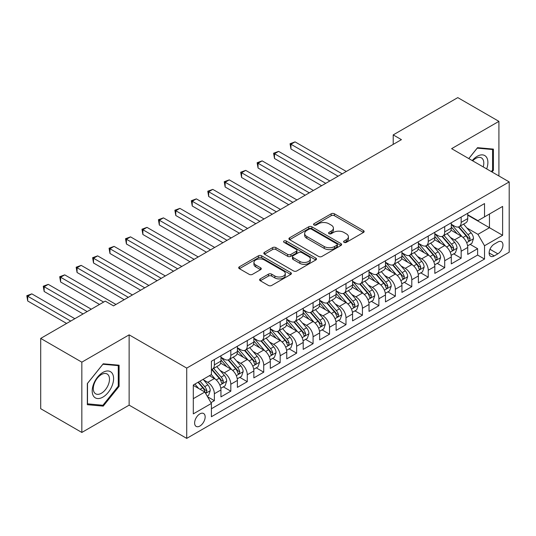 <?xml version="1.0" encoding="UTF-8"?>
<svg xmlns="http://www.w3.org/2000/svg" width="536" height="536" viewBox="0 0 536 536"><rect width="100%" height="100%" fill="white"/><g stroke="black" fill="none" stroke-linecap="round" stroke-linejoin="round"><path stroke-width="0.8" d="M344.058 242.359A1.601 0.925 0 0 0 346.323 242.359L363.482 232.45A2.285 1.32 0 0 0 364.145 231.519A2.285 1.32 0 0 0 363.482 230.587L334.41 213.804A2.285 1.32 0 0 0 331.181 213.804L314.022 223.706A1.601 0.925 0 0 0 313.553 224.363A1.601 0.925 0 0 0 314.022 225.013A1.601 0.925 0 0 0 316.28 225.013L318.505 223.733A7.31 4.221 0 0 1 328.836 223.733L331.261 225.127A7.31 4.221 0 0 1 333.399 228.115A7.31 4.221 0 0 1 331.261 231.096L329.037 232.376A1.601 0.925 0 0 0 328.575 233.033A1.601 0.925 0 0 0 329.037 233.683A1.601 0.925 0 0 0 331.302 233.683L333.519 232.403A7.31 4.221 0 0 1 343.857 232.403L346.276 233.803A7.31 4.221 0 0 1 348.42 236.785A7.31 4.221 0 0 1 346.276 239.766L344.058 241.053A1.601 0.925 0 0 0 343.589 241.703A1.601 0.925 0 0 0 344.058 242.359L344.058 241.053M199.888 426.04A7.444 4.301 120 0 0 204.752 419.48A7.444 4.301 120 0 0 203.606 413.511A7.444 4.301 120 0 0 199.888 413.879A7.444 4.301 120 0 0 195.024 420.445A7.444 4.301 120 0 0 196.163 426.408A7.444 4.301 120 0 0 199.888 426.04M260.282 278.881A2.285 1.32 0 0 0 259.612 279.812A2.285 1.32 0 0 0 260.282 280.75L268.435 285.454A2.285 1.32 0 0 0 271.665 285.454L290.726 274.452A2.285 1.32 0 0 0 291.396 273.521A2.285 1.32 0 0 0 290.726 272.59L261.655 255.806A2.285 1.32 0 0 0 258.426 255.806L239.371 266.807A2.285 1.32 0 0 0 238.701 267.739A2.285 1.32 0 0 0 239.371 268.67L249.22 274.358A2.285 1.32 0 0 0 252.449 274.358L260.603 269.655A2.285 1.32 0 0 0 261.273 268.717A2.285 1.32 0 0 0 260.603 267.786L255.719 264.965A6.11 3.524 0 0 1 253.93 262.473A6.11 3.524 0 0 1 257.702 259.216A6.11 3.524 0 0 1 264.362 259.98L283.497 271.028A6.11 3.524 0 0 1 285.286 273.521A6.11 3.524 0 0 1 281.514 276.777A6.11 3.524 0 0 1 274.861 276.013L271.665 274.171A2.285 1.32 0 0 0 268.435 274.171L260.282 278.881L260.282 280.75M129.136 334.846L81.834 362.162L40.703 338.41L40.703 408.707L81.834 432.452L129.136 405.142L186.722 438.388L186.722 368.098L129.136 334.846L129.136 405.142M498.916 175.975L498.916 121.357L451.613 148.666L509.2 181.912L186.722 368.098M498.916 121.357L457.784 97.612L393.21 134.898L393.21 144.392M40.703 338.41L105.284 301.125L113.505 305.875L401.43 139.641L393.21 134.898M318.665 256.456A2.285 1.32 0 0 0 321.895 256.456L340.95 245.455A2.285 1.32 0 0 0 341.62 244.523A2.285 1.32 0 0 0 340.95 243.592L311.878 226.808A2.285 1.32 0 0 0 308.649 226.808L289.594 237.81A2.285 1.32 0 0 0 288.924 238.741A2.285 1.32 0 0 0 289.594 239.672L318.665 256.456M284.663 242.701A1.601 0.925 0 0 1 286.284 242.929L286.284 241.026L315.838 258.091A2.285 1.32 0 0 1 316.508 259.022A2.285 1.32 0 0 1 315.838 259.953L296.783 270.955A2.285 1.32 0 0 1 293.554 270.955L264.483 254.171L264.483 252.309A2.285 1.32 0 0 0 263.812 253.24A2.285 1.32 0 0 0 264.483 254.171M264.483 252.309L272.636 247.599A2.285 1.32 0 0 1 275.866 247.599L287.658 254.406A2.285 1.32 0 0 0 290.887 254.406L296.294 251.284A2.285 1.32 0 0 0 296.964 250.352A2.285 1.32 0 0 0 296.294 249.421L284.02 242.332A1.601 0.925 0 0 1 283.557 241.682A1.601 0.925 0 0 1 284.542 240.825A1.601 0.925 0 0 1 286.284 241.026M210.95 402.65L214.367 400.68L207.532 396.734M203.653 379.957L207.78 382.342A9.306 5.373 60 0 1 214.367 393.746L220.946 389.947L220.946 396.881L230.815 391.18L223.331 386.858M220.102 370.463L224.236 372.848A9.306 5.373 60 0 1 230.815 384.245L237.394 380.446L237.394 387.381L247.27 381.679L239.786 377.357M236.557 360.963L240.691 363.348A9.306 5.373 60 0 1 247.27 374.744L253.85 370.945L253.85 377.88L263.725 372.178L256.235 367.857M253.012 351.462L257.139 353.847A9.306 5.373 60 0 1 263.725 365.244L270.305 361.445L270.305 368.379L280.174 362.684L272.69 358.363M269.461 341.961L273.595 344.347A9.306 5.373 60 0 1 280.174 355.75L286.753 351.951L286.753 358.879L296.629 353.184L289.145 348.862M285.916 332.467L290.05 334.853A9.306 5.373 60 0 1 296.629 346.249L303.209 342.45L303.209 349.385L313.084 343.683L305.594 339.362M302.371 322.967L306.498 325.352A9.306 5.373 60 0 1 313.084 336.749L319.664 332.95L319.664 339.884L329.533 334.183L322.049 329.861M318.82 313.466L322.953 315.851A9.306 5.373 60 0 1 329.533 327.248L336.112 323.449L336.112 330.384L345.988 324.689L338.504 320.361M335.275 303.966L339.409 306.351A9.306 5.373 60 0 1 345.988 317.754L352.567 313.949L352.567 320.883L362.437 315.188L354.953 310.867M351.73 294.472L355.857 296.85A9.306 5.373 60 0 1 362.437 308.254L369.023 304.455L369.023 311.389L378.892 305.688L371.408 301.366M368.178 284.971L372.312 287.356A9.306 5.373 60 0 1 378.892 298.753L385.471 294.954L385.471 301.889L395.347 296.187L387.856 291.865M384.634 275.471L388.768 277.856A9.306 5.373 60 0 1 395.347 289.252L401.926 285.454L401.926 292.388L411.795 286.686L404.312 282.365M401.089 265.97L405.216 268.355A9.306 5.373 60 0 1 411.795 279.759L418.382 275.953L418.382 282.887L428.251 277.192L420.767 272.871M417.537 256.469L421.671 258.855A9.306 5.373 60 0 1 428.251 270.258L434.83 266.459L434.83 273.394L444.706 267.692L437.215 263.37M433.993 246.975L438.126 249.361A9.306 5.373 60 0 1 444.706 260.757L451.285 256.958L451.285 263.893L461.154 258.191L461.154 251.257A9.306 5.373 -120 0 0 454.575 239.86L450.448 237.475M453.67 253.87L461.154 258.191M220.946 389.947A9.306 5.373 -120 0 0 214.367 378.543L209.429 375.696M237.394 380.446A9.306 5.373 -120 0 0 230.815 369.043L220.644 363.173M253.85 370.945A9.306 5.373 -120 0 0 247.27 359.549L237.093 353.673M270.305 361.445A9.306 5.373 -120 0 0 263.725 350.048L253.548 344.172M286.753 351.951A9.306 5.373 -120 0 0 280.174 340.548L270.003 334.672M303.209 342.45A9.306 5.373 -120 0 0 296.629 331.047L286.452 325.178M319.664 332.95A9.306 5.373 -120 0 0 313.084 321.553L302.907 315.677M336.112 323.449A9.306 5.373 -120 0 0 329.533 312.053L319.362 306.177M352.567 313.949A9.306 5.373 -120 0 0 345.988 302.552L335.811 296.676M369.023 304.455A9.306 5.373 -120 0 0 362.437 293.051L352.266 287.182M385.471 294.954A9.306 5.373 -120 0 0 378.892 283.557L368.721 277.682M401.926 285.454A9.306 5.373 -120 0 0 395.347 274.057L385.17 268.181M418.382 275.953A9.306 5.373 -120 0 0 411.795 264.556L401.625 258.68M434.83 266.459A9.306 5.373 -120 0 0 428.251 255.056L418.073 249.186M451.285 256.958A9.306 5.373 -120 0 0 444.706 245.562L434.529 239.686M497.85 242.044L494.226 244.135A7.216 4.167 120 0 0 489.515 250.493A7.216 4.167 120 0 0 490.621 256.268A7.216 4.167 120 0 0 494.226 255.913L497.85 253.823A7.216 4.167 120 0 0 502.56 247.465A7.216 4.167 120 0 0 501.455 241.689A7.216 4.167 120 0 0 497.85 242.044M186.722 438.388L509.2 252.208L509.2 181.912M193.302 398.683L204.819 392.03L211.405 403.434L211.405 416.733L484.524 259.049L484.524 245.749L477.938 234.353L466.896 227.974M211.405 403.434L193.302 413.879L193.302 385.002L211.405 374.557L211.405 361.257L484.524 203.573L484.524 216.872L502.621 206.42L502.621 235.297L484.524 245.749M220.946 357.264L224.236 359.167A9.306 5.373 60 0 0 228.892 359.629L235.472 355.83A9.306 5.373 -120 0 0 237.394 351.569L237.394 346.249M237.394 347.77L240.691 349.666A9.306 5.373 60 0 0 245.341 350.129L251.92 346.33A9.306 5.373 -120 0 0 253.85 342.069L253.85 336.749M253.85 338.27L257.139 340.166A9.306 5.373 60 0 0 261.796 340.628L268.375 336.829A9.306 5.373 -120 0 0 270.305 332.568L270.305 327.248M270.305 328.769L273.595 330.672A9.306 5.373 60 0 0 278.244 331.127L284.83 327.329A9.306 5.373 -120 0 0 286.753 323.067L286.753 317.748M286.753 319.268L290.05 321.171A9.306 5.373 60 0 0 294.7 321.634L301.279 317.835A9.306 5.373 -120 0 0 303.209 313.573L303.209 308.254M303.209 309.775L306.498 311.671A9.306 5.373 60 0 0 311.155 312.133L317.734 308.334A9.306 5.373 -120 0 0 319.664 304.073L319.664 298.753M319.664 300.274L322.953 302.17A9.306 5.373 60 0 0 327.603 302.632L334.189 298.833A9.306 5.373 -120 0 0 336.112 294.572L336.112 289.252M336.112 290.773L339.409 292.676A9.306 5.373 60 0 0 344.058 293.132L350.638 289.333A9.306 5.373 -120 0 0 352.567 285.072L352.567 279.752M352.567 281.273L355.857 283.175A9.306 5.373 60 0 0 360.514 283.638L367.093 279.839A9.306 5.373 -120 0 0 369.023 275.578L369.023 270.258M369.023 271.779L372.312 273.675A9.306 5.373 60 0 0 376.962 274.137L383.548 270.338A9.306 5.373 -120 0 0 385.471 266.077L385.471 260.757M385.471 262.278L388.768 264.174A9.306 5.373 60 0 0 393.417 264.637L399.997 260.838A9.306 5.373 -120 0 0 401.926 256.577L401.926 251.257M401.926 252.778L405.216 254.68A9.306 5.373 60 0 0 409.873 255.136L416.452 251.337A9.306 5.373 -120 0 0 418.382 247.076L418.382 241.756M418.382 243.277L421.671 245.18A9.306 5.373 60 0 0 426.321 245.642L432.907 241.843A9.306 5.373 -120 0 0 434.83 237.582L434.83 232.262M434.83 233.776L438.126 235.679A9.306 5.373 60 0 0 442.776 236.142L449.356 232.343A9.306 5.373 -120 0 0 451.285 228.081L451.285 222.762M211.405 408.754L477.61 255.056L477.61 248.691L467.74 254.392L467.74 247.458A9.306 5.373 -120 0 0 461.154 236.061L450.984 230.185M451.285 224.283L454.575 226.179A9.306 5.373 -120 0 0 459.231 226.641A9.306 5.373 -120 0 0 461.154 222.38L461.154 217.06M459.231 226.641L465.811 222.842A9.306 5.373 -120 0 0 467.74 218.581L467.74 213.261M214.367 359.549L214.367 364.869A9.306 5.373 60 0 1 212.437 369.13A9.306 5.373 60 0 1 211.405 369.505M212.437 369.13L219.016 365.324A9.306 5.373 -120 0 0 220.946 361.07L220.946 355.75M230.815 350.048L230.815 355.368A9.306 5.373 60 0 1 228.892 359.629M247.27 340.548L247.27 345.867A9.306 5.373 60 0 1 245.341 350.129M263.725 331.047L263.725 336.367A9.306 5.373 60 0 1 261.796 340.628M280.174 321.553L280.174 326.873A9.306 5.373 60 0 1 278.244 331.127M296.629 312.053L296.629 317.372A9.306 5.373 60 0 1 294.7 321.634M313.084 302.552L313.084 307.872A9.306 5.373 60 0 1 311.155 312.133M329.533 293.051L329.533 298.371A9.306 5.373 60 0 1 327.603 302.632M345.988 283.557L345.988 288.877A9.306 5.373 60 0 1 344.058 293.132M362.437 274.057L362.437 279.377A9.306 5.373 60 0 1 360.514 283.638M378.892 264.556L378.892 269.876A9.306 5.373 60 0 1 376.962 274.137M395.347 255.056L395.347 260.375A9.306 5.373 60 0 1 393.417 264.637M411.795 245.555L411.795 250.875A9.306 5.373 60 0 1 409.873 255.136M428.251 236.061L428.251 241.381A9.306 5.373 60 0 1 426.321 245.642M444.706 226.56L444.706 231.88A9.306 5.373 60 0 1 442.776 236.142M444.706 260.757L444.706 267.692M428.251 270.258L428.251 277.192M411.795 279.759L411.795 286.686M395.347 289.252L395.347 296.187M378.892 298.753L378.892 305.688M362.437 308.254L362.437 315.188M345.988 317.754L345.988 324.689M329.533 327.248L329.533 334.183M313.084 336.749L313.084 343.683M296.629 346.249L296.629 353.184M280.174 355.75L280.174 362.684M263.725 365.244L263.725 372.178M247.27 374.744L247.27 381.679M230.815 384.245L230.815 391.18M214.367 393.746L214.367 400.68M204.819 392.03L193.302 385.384M477.938 234.353L489.455 227.7L489.455 214.025L502.621 206.42M467.74 215.164L502.621 235.297M467.74 214.782L477.938 220.671L484.524 216.872M81.834 362.162L81.834 432.452M470.126 244.369L477.61 248.691M477.61 255.056L484.524 259.049M492.021 171.996L493.408 170.274L493.408 149.102L477.529 147.681L468.772 158.576M87.348 404.707L103.227 406.127L119.099 386.376L119.099 365.204L103.227 363.79L87.348 383.542L87.348 404.707M492.584 169.798L493.408 170.274M118.275 385.9L119.099 386.376M101.545 405.156L103.227 406.127M344.695 242.58L346.276 241.669A7.31 4.221 0 0 0 348.42 238.688L348.42 236.785M333.399 228.115L333.399 230.011A7.31 4.221 0 0 1 331.261 232.999L329.68 233.91M363.448 232.47L334.41 215.7A2.285 1.32 0 0 0 331.181 215.7L314.659 225.241M340.923 245.475L311.878 228.711A2.285 1.32 0 0 0 308.649 228.711L289.628 239.693M336.91 245.18A1.601 0.925 0 0 0 337.379 244.523A1.601 0.925 0 0 0 336.91 243.873L311.396 229.14A1.601 0.925 0 0 0 309.138 229.14L306.793 230.493A7.31 4.221 0 0 0 304.656 233.475A7.31 4.221 0 0 0 306.793 236.456L324.233 246.526A7.31 4.221 0 0 0 334.571 246.526L336.91 245.18L336.91 247.076A1.601 0.925 0 0 0 337.379 246.426L337.379 244.523M304.656 233.475L304.656 235.378A7.31 4.221 0 0 0 306.793 238.359L306.793 236.456M336.91 247.076L334.571 248.429A7.31 4.221 0 0 1 324.233 248.429L306.793 238.359M264.509 254.191L272.636 249.501L272.636 247.599M296.964 250.352L296.964 252.248A2.285 1.32 0 0 1 296.294 253.186L290.887 256.309A2.285 1.32 0 0 1 287.658 256.309L275.866 249.501A2.285 1.32 0 0 0 272.636 249.501M286.284 242.929L315.805 259.973M299.892 261.468A6.11 3.524 0 0 0 306.545 262.231A6.11 3.524 0 0 0 310.317 258.975A6.11 3.524 0 0 0 308.528 256.483L301.788 252.59A2.285 1.32 0 0 0 298.559 252.59L293.145 255.712A2.285 1.32 0 0 0 292.475 256.644A2.285 1.32 0 0 0 293.145 257.575L299.892 261.468L299.892 263.37A6.11 3.524 0 0 0 306.545 264.134A6.11 3.524 0 0 0 310.317 260.878L310.317 258.975M292.475 256.644L292.475 258.546A2.285 1.32 0 0 0 293.145 259.478L293.145 257.575M299.892 263.37L293.145 259.478M285.286 273.521L285.286 275.424A6.11 3.524 0 0 1 281.514 278.68A6.11 3.524 0 0 1 274.861 277.916L271.665 276.074A2.285 1.32 0 0 0 268.435 276.074L260.315 280.764M253.93 262.473L253.93 264.375A6.11 3.524 0 0 0 255.719 266.868L255.719 264.965M260.576 269.668L255.719 266.868M290.693 274.472L261.655 257.709A2.285 1.32 0 0 0 258.426 257.709L239.398 268.69M467.6 245.83L471.854 243.371L473.496 238.627A6.164 3.558 -120 0 0 471.097 232.832L463.58 224.128M462.072 236.664L453.155 226.339A17.802 10.278 -120 0 0 451.285 224.383M457.181 233.763L452.196 227.994A14.774 8.529 -120 0 0 451.285 226.996M346.316 171.466L295.068 141.879L290.954 144.251L290.954 149.001L338.089 176.217M458.394 226.976L465.992 235.78A6.164 3.558 60 0 1 468.196 240.028L468.645 240.758L469.476 240.637L470.166 238.889A6.164 3.558 -120 0 0 467.968 234.641L460.451 225.937M458.836 226.835L467.01 236.289A3.142 1.816 60 0 1 467.801 237.522L470.166 238.889M290.954 149.001L290.05 143.728L342.203 173.838M290.05 143.728L295.068 141.879M486.675 168.914A15.122 8.73 120 0 0 477.201 156.318A15.122 8.73 120 0 0 472.243 160.579M483.224 166.917A11.45 6.613 120 0 0 481.422 157.879A11.45 6.613 120 0 0 475.7 158.448A11.45 6.613 120 0 0 472.705 160.84M468.806 158.596L477.201 148.15L492.584 149.524L492.584 170.039L491.331 171.6M491.566 148.941L492.584 149.524M112.158 385.592A15.122 8.73 120 0 0 108.245 370.986A15.122 8.73 120 0 0 93.633 383.937A15.122 8.73 120 0 0 97.545 398.55A15.122 8.73 120 0 0 112.158 385.592M108.406 384.526A11.45 6.613 120 0 0 107.12 373.987A11.45 6.613 120 0 0 94.383 383.274A11.45 6.613 120 0 0 95.669 393.819A11.45 6.613 120 0 0 108.406 384.526M87.509 403.903L87.509 383.394L102.892 364.252L118.275 365.632L118.275 386.141L102.892 405.276L87.348 403.809M117.257 365.043L118.275 365.632M451.145 255.33L455.399 252.871L457.041 248.121A6.164 3.558 -120 0 0 454.642 242.332L447.125 233.629M445.617 246.158L436.706 235.84A17.802 10.278 -120 0 0 434.83 233.884M440.733 243.264L435.741 237.488A14.774 8.529 -120 0 0 434.83 236.497M329.861 180.967L278.613 151.373L274.499 153.752L274.499 158.502L321.634 185.717M441.939 236.477L449.543 245.28A6.164 3.558 60 0 1 451.741 249.528L452.19 250.258L453.021 250.138L453.717 248.389A6.164 3.558 -120 0 0 451.513 244.141L444.002 235.438M442.388 236.329L450.555 245.79A3.142 1.816 60 0 1 451.346 247.022L453.717 248.389M274.499 158.502L273.595 153.229L325.747 183.339M273.595 153.229L278.613 151.373M434.696 264.824L438.944 262.372L440.592 257.622A6.164 3.558 -120 0 0 438.187 251.833L430.669 243.13M429.168 255.659L420.251 245.341A17.802 10.278 -120 0 0 418.382 243.378M424.278 252.764L419.293 246.989A14.774 8.529 -120 0 0 418.382 245.997M313.413 190.461L262.158 160.874L258.044 163.252L258.044 168.002L305.185 195.211M425.483 245.977L433.088 254.774A6.164 3.558 60 0 1 435.286 259.022L435.735 259.759L436.572 259.638L437.262 257.883A6.164 3.558 -120 0 0 435.065 253.635L427.547 244.932M425.932 245.83L434.1 255.29A3.142 1.816 60 0 1 434.897 256.516L437.262 257.883M258.044 168.002L257.139 162.73L309.299 192.839M257.139 162.73L262.158 160.874M418.241 274.325L422.495 271.873L424.137 267.122A6.164 3.558 -120 0 0 421.738 261.334L414.221 252.63M412.713 265.159L403.796 254.835A17.802 10.278 -120 0 0 401.926 252.878M407.822 262.265L402.838 256.489A14.774 8.529 -120 0 0 401.926 255.498M296.957 199.962L245.709 170.374L241.595 172.746L241.595 177.496L288.73 204.712M409.035 255.471L416.633 264.275A6.164 3.558 60 0 1 418.837 268.523L419.286 269.253L420.117 269.139L420.807 267.384A6.164 3.558 -120 0 0 418.609 263.136L411.092 254.433M409.477 255.33L417.651 264.791A3.142 1.816 60 0 1 418.442 266.017L420.807 267.384M241.595 177.496L240.691 172.224L292.844 202.34M240.691 172.224L245.709 170.374M401.786 283.825L406.04 281.373L407.682 276.623A6.164 3.558 -120 0 0 405.283 270.827L397.766 262.124M396.258 274.66L387.347 264.335A17.802 10.278 -120 0 0 385.471 262.379M391.374 271.759L386.382 265.99A14.774 8.529 -120 0 0 385.471 264.992M280.502 209.462L229.254 179.875L225.14 182.247L225.14 186.997L272.275 214.212M392.58 264.972L400.184 273.775A6.164 3.558 60 0 1 402.382 278.023L402.831 278.754L403.662 278.64L404.358 276.884A6.164 3.558 -120 0 0 402.161 272.636L394.643 263.933M393.029 264.831L401.196 274.285A3.142 1.816 60 0 1 401.987 275.517L404.358 276.884M225.14 186.997L224.236 181.724L276.388 211.834M224.236 181.724L229.254 179.875M385.337 293.326L389.585 290.867L391.233 286.117A6.164 3.558 -120 0 0 388.828 280.328L381.31 271.625M379.81 284.154L370.892 273.836A17.802 10.278 -120 0 0 369.023 271.879M374.919 281.259L369.934 275.484A14.774 8.529 -120 0 0 369.023 274.492M264.054 218.963L212.799 189.375L208.685 191.747L208.685 196.498L255.826 223.713M376.125 274.472L383.729 283.276A6.164 3.558 60 0 1 385.927 287.524L386.376 288.254L387.213 288.134L387.903 286.385A6.164 3.558 -120 0 0 385.706 282.137L378.188 273.434M376.573 274.325L384.741 283.785A3.142 1.816 60 0 1 385.538 285.018L387.903 286.385M208.685 196.498L207.78 191.225L259.94 221.335M207.78 191.225L212.799 189.375M368.882 302.82L373.136 300.368L374.778 295.617A6.164 3.558 -120 0 0 372.379 289.829L364.862 281.125M363.354 293.654L354.437 283.336A17.802 10.278 -120 0 0 352.567 281.38M358.463 290.76L353.479 284.985A14.774 8.529 -120 0 0 352.567 283.993M247.599 228.463L196.35 198.869L192.236 201.248L192.236 205.998L239.371 233.207M359.676 283.973L367.281 292.777A6.164 3.558 60 0 1 369.478 297.018L369.927 297.755L370.758 297.634L371.448 295.879A6.164 3.558 -120 0 0 369.25 291.631L361.733 282.928M360.118 283.825L368.292 293.286A3.142 1.816 60 0 1 369.083 294.512L371.448 295.879M192.236 205.998L191.332 200.725L243.485 230.835M191.332 200.725L196.35 198.869M352.427 312.32L356.681 309.868L358.323 305.118A6.164 3.558 -120 0 0 355.924 299.329L348.407 290.626M346.899 303.155L337.988 292.83A17.802 10.278 -120 0 0 336.112 290.874M342.015 300.26L337.023 294.485A14.774 8.529 -120 0 0 336.112 293.494M231.143 237.957L179.895 208.37L175.781 210.742L175.781 215.492L222.916 242.708M343.221 293.467L350.825 302.271A6.164 3.558 60 0 1 353.023 306.518L353.472 307.249L354.303 307.135L355 305.379A6.164 3.558 -120 0 0 352.802 301.132L345.285 292.428M343.67 293.326L351.837 302.786A3.142 1.816 60 0 1 352.628 304.013L355 305.379M175.781 215.492L174.877 210.219L227.03 240.336M174.877 210.219L179.895 208.37M335.978 321.821L340.226 319.369L341.874 314.619A6.164 3.558 -120 0 0 339.469 308.83L331.952 300.127M330.451 312.656L321.533 302.331A17.802 10.278 -120 0 0 319.664 300.374M325.56 309.754L320.575 303.986A14.774 8.529 -120 0 0 319.664 302.994M214.695 247.458L163.44 217.871L159.326 220.242L159.326 224.993L206.467 252.208M326.766 302.967L334.37 311.771A6.164 3.558 60 0 1 336.568 316.019L337.017 316.749L337.854 316.635L338.544 314.88A6.164 3.558 -120 0 0 336.347 310.632L328.829 301.929M327.215 302.827L335.382 312.28A3.142 1.816 60 0 1 336.179 313.513L338.544 314.88M159.326 224.993L158.422 219.72L210.581 249.836M158.422 219.72L163.44 217.871M319.523 331.322L323.778 328.863L325.419 324.113A6.164 3.558 -120 0 0 323.02 318.324L315.503 309.62M313.995 322.149L305.078 311.831A17.802 10.278 -120 0 0 303.209 309.875M309.105 319.255L304.12 313.48A14.774 8.529 -120 0 0 303.209 312.488M198.24 256.958L146.991 227.371L142.877 229.743L142.877 234.493L190.012 261.709M310.317 312.468L317.922 321.272A6.164 3.558 60 0 1 320.119 325.52L320.568 326.25L321.399 326.129L322.089 324.38A6.164 3.558 -120 0 0 319.892 320.133L312.374 311.429M310.759 312.32L318.933 321.781A3.142 1.816 60 0 1 319.724 323.014L322.089 324.38M142.877 234.493L141.973 229.22L194.126 259.33M141.973 229.22L146.991 227.371M303.068 340.816L307.322 338.363L308.964 333.613A6.164 3.558 -120 0 0 306.565 327.824L299.048 319.121M297.54 331.65L288.629 321.332A17.802 10.278 -120 0 0 286.753 319.376M292.656 328.756L287.665 322.98A14.774 8.529 -120 0 0 286.753 321.989M181.784 266.459L130.536 236.865L126.422 239.244L126.422 243.994L173.557 271.203M293.862 321.969L301.466 330.772A6.164 3.558 60 0 1 303.664 335.02L304.113 335.75L304.944 335.63L305.641 333.874A6.164 3.558 -120 0 0 303.443 329.627L295.926 320.923M294.311 321.821L302.478 331.281A3.142 1.816 60 0 1 303.269 332.508L305.641 333.874M126.422 243.994L125.518 238.721L177.671 268.831M125.518 238.721L130.536 236.865M286.619 350.316L290.867 347.864L292.515 343.114A6.164 3.558 -120 0 0 290.11 337.325L282.593 328.622M281.092 341.151L272.174 330.826A17.802 10.278 -120 0 0 270.305 328.87M276.201 338.256L271.216 332.481A14.774 8.529 -120 0 0 270.305 331.489M165.336 275.953L114.081 246.366L109.967 248.744L109.967 253.488L157.108 280.703M277.407 331.462L285.011 340.266A6.164 3.558 60 0 1 287.209 344.514L287.658 345.244L288.495 345.13L289.185 343.375A6.164 3.558 -120 0 0 286.988 339.127L279.47 330.424M277.856 331.322L286.03 340.782A3.142 1.816 60 0 1 286.82 342.008L289.185 343.375M109.967 253.488L109.063 248.222L161.222 278.331M109.063 248.222L114.081 246.366M270.164 359.817L274.419 357.365L276.06 352.614A6.164 3.558 -120 0 0 273.661 346.826L266.144 338.122M264.637 350.651L255.719 340.327A17.802 10.278 -120 0 0 253.85 338.37M259.746 347.75L254.761 341.981A14.774 8.529 -120 0 0 253.85 340.99M148.881 285.454L97.632 255.866L93.519 258.238L93.519 262.988L140.653 290.204M260.958 340.963L268.563 349.767A6.164 3.558 60 0 1 270.76 354.015L271.209 354.745L272.04 354.631L272.73 352.876A6.164 3.558 -120 0 0 270.533 348.628L263.015 339.925M261.401 340.822L269.575 350.283A3.142 1.816 60 0 1 270.365 351.509L272.73 352.876M93.519 262.988L92.614 257.716L144.767 287.832M92.614 257.716L97.632 255.866M253.709 369.317L257.963 366.858L259.605 362.108A6.164 3.558 -120 0 0 257.206 356.319L249.689 347.616M248.181 360.145L239.27 349.827A17.802 10.278 -120 0 0 237.394 347.871M243.297 357.251L238.306 351.475A14.774 8.529 -120 0 0 237.394 350.484M132.425 294.954L81.177 265.367L77.063 267.739L77.063 272.489L124.198 299.704M244.503 350.464L252.108 359.267A6.164 3.558 60 0 1 254.305 363.515L254.754 364.245L255.585 364.125L256.282 362.376A6.164 3.558 -120 0 0 254.084 358.128L246.567 349.425M244.952 350.316L253.119 359.777A3.142 1.816 60 0 1 253.91 361.009L256.282 362.376M77.063 272.489L76.159 267.216L128.312 297.326M76.159 267.216L81.177 265.367M237.26 378.818L241.508 376.359L243.156 371.609A6.164 3.558 -120 0 0 240.751 365.82L233.234 357.117M231.733 369.646L222.815 359.328A17.802 10.278 -120 0 0 220.946 357.371M226.842 366.751L221.857 360.976A14.774 8.529 -120 0 0 220.946 359.984M115.977 304.455L64.722 274.861L60.608 277.239L60.608 281.99L99.522 304.455M228.048 359.964L235.652 368.768A6.164 3.558 60 0 1 237.85 373.016L238.299 373.746L239.136 373.625L239.827 371.87A6.164 3.558 -120 0 0 237.629 367.622L230.112 358.919M228.497 359.817L236.671 369.277A3.142 1.816 60 0 1 237.461 370.503L239.827 371.87M60.608 281.99L59.704 276.717L103.636 302.076M59.704 276.717L64.722 274.861M220.805 388.312L225.06 385.86L226.701 381.109A6.164 3.558 -120 0 0 224.303 375.321L216.785 366.617M215.278 379.146L211.345 374.59M210.387 376.252L209.75 375.508M91.294 309.205L48.273 284.361L44.16 286.74L44.16 291.484L83.067 313.949M211.599 369.458L219.204 378.262A6.164 3.558 60 0 1 221.401 382.51L221.85 383.24L222.681 383.126L223.371 381.371A6.164 3.558 -120 0 0 221.174 377.123L213.656 368.42M212.042 369.317L220.216 378.778A3.142 1.816 60 0 1 221.006 380.004L223.371 381.371M44.16 291.484L43.255 286.217L87.18 311.577M43.255 286.217L48.273 284.361M207.204 396.164L208.605 395.36L210.253 390.61A6.164 3.558 -120 0 0 207.847 384.821L203.117 379.341M198.695 388.5L194.89 384.091M193.938 385.746L193.302 385.016M74.839 318.699L31.818 293.862L27.705 296.234L27.705 300.984L66.618 323.449M198.012 382.282L202.749 387.763A6.164 3.558 60 0 1 204.946 392.01L205.395 392.741L206.226 392.627L206.923 390.871A6.164 3.558 -120 0 0 204.725 386.623L199.988 381.143M198.394 382.061L203.76 388.278A3.142 1.816 60 0 1 204.551 389.505L206.923 390.871M27.705 300.984L26.8 295.711L70.732 321.077M26.8 295.711L31.818 293.862M207.78 382.342L214.367 378.543M224.236 372.848L230.815 369.043M240.691 363.348L247.27 359.549M257.139 353.847L263.725 350.048M273.595 344.347L280.174 340.548M290.05 334.853L296.629 331.047M306.498 325.352L313.084 321.553M322.953 315.851L329.533 312.053M339.409 306.351L345.988 302.552M355.857 296.85L362.437 293.051M372.312 287.356L378.892 283.557M388.768 277.856L395.347 274.057M405.216 268.355L411.795 264.556M421.671 258.855L428.251 255.056M438.126 249.361L444.706 245.562M454.575 239.86L461.154 236.061M461.154 222.38L467.74 218.581M214.367 364.869L220.946 361.07M230.815 355.368L237.394 351.569M247.27 345.867L253.85 342.069M263.725 336.367L270.305 332.568M280.174 326.873L286.753 323.067M296.629 317.372L303.209 313.573M313.084 307.872L319.664 304.073M329.533 298.371L336.112 294.572M345.988 288.877L352.567 285.072M362.437 279.377L369.023 275.578M378.892 269.876L385.471 266.077M395.347 260.375L401.926 256.577M411.795 250.875L418.382 247.076M428.251 241.381L434.83 237.582M444.706 231.88L451.285 228.081M461.154 251.257L467.74 247.458M489.958 249.267L497.85 253.823M489.127 252.965L494.226 255.913M346.276 241.669L346.276 239.766M329.037 233.683L329.037 232.376M331.261 232.999L331.261 231.096M314.022 225.013L314.022 223.706M331.181 215.7L331.181 213.804M334.41 215.7L334.41 213.804M363.482 232.45L363.482 230.587M289.594 239.672L289.594 237.81M308.649 228.711L308.649 226.808M311.878 228.711L311.878 226.808M340.95 245.455L340.95 243.592M324.233 248.429L324.233 246.526M334.571 248.429L334.571 246.526M275.866 249.501L275.866 247.599M287.658 256.309L287.658 254.406M290.887 256.309L290.887 254.406M296.294 253.186L296.294 251.284M315.838 259.953L315.838 258.091M268.435 276.074L268.435 274.171M271.665 276.074L271.665 274.171M274.861 277.916L274.861 276.013M260.603 269.655L260.603 267.786M239.371 268.67L239.371 266.807M258.426 257.709L258.426 255.806M261.655 257.709L261.655 255.806M290.726 274.452L290.726 272.59M466.662 242.667L473.456 238.741M453.155 226.339L454.005 225.85M467.968 234.641L471.097 232.832M463.057 237.475L465.992 235.78M450.207 252.168L457 248.242M436.706 235.84L437.55 235.351M451.513 244.141L454.642 242.332M446.602 246.975L449.543 245.28M433.751 261.662L440.552 257.742M420.251 245.341L421.095 244.845M435.065 253.635L438.187 251.833M430.147 256.476L433.088 254.774M417.303 271.162L424.097 267.243M403.796 254.835L404.647 254.345M418.609 263.136L421.738 261.334M413.698 265.977L416.633 264.275M400.848 280.663L407.641 276.737M387.347 264.335L388.191 263.846M402.161 272.636L405.283 270.827M397.243 275.471L400.184 273.775M384.392 290.164L391.193 286.237M370.892 273.836L371.736 273.347M385.706 282.137L388.828 280.328M380.788 284.971L383.729 283.276M367.944 299.664L374.738 295.738M354.437 283.336L355.288 282.847M369.25 291.631L372.379 289.829M364.339 294.472L367.281 292.777M351.489 309.158L358.283 305.239M337.988 292.83L338.832 292.341M352.802 301.132L355.924 299.329M347.884 303.972L350.825 302.271M335.034 318.659L341.834 314.733M321.533 302.331L322.384 301.842M336.347 310.632L339.469 308.83M331.429 313.466L334.37 311.771M318.585 328.159L325.379 324.233M305.078 311.831L305.929 311.342M319.892 320.133L323.02 318.324M314.98 322.967L317.922 321.272M302.13 337.66L308.924 333.734M288.629 321.332L289.474 320.843M303.443 329.627L306.565 327.824M298.525 332.467L301.466 330.772M285.675 347.154L292.475 343.234M272.174 330.826L273.025 330.337M286.988 339.127L290.11 337.325M282.07 341.968L285.011 340.266M269.226 356.654L276.02 352.728M255.719 340.327L256.57 339.837M270.533 348.628L273.661 346.826M265.622 351.469L268.563 349.767M252.771 366.155L259.565 362.229M239.27 349.827L240.115 349.338M254.084 358.128L257.206 356.319M249.166 360.963L252.108 359.267M236.316 375.656L243.116 371.729M222.815 359.328L223.666 358.839M237.629 367.622L240.751 365.82M232.711 370.463L235.652 368.768M219.867 385.15L226.661 381.23M221.174 377.123L224.303 375.321M216.263 379.964L219.204 378.262M205.603 393.391L210.206 390.731M204.725 386.623L207.847 384.821M200.089 389.297L202.749 387.763"/></g></svg>
